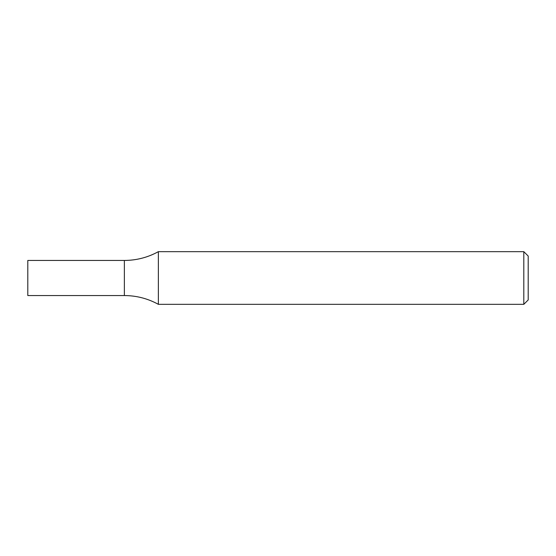 <?xml version="1.0" encoding="UTF-8"?>
<svg xmlns="http://www.w3.org/2000/svg" width="556" height="556" viewBox="0 0 556 556"><rect width="100%" height="100%" fill="white"/><g stroke="black" fill="none" stroke-linecap="round" stroke-linejoin="round"><path stroke-width="0.83" d="M523.808 251.666L528.2 256.052L528.2 299.948L523.808 304.334L523.808 251.666L158.37 251.666C147.778 257.47 136.442 260.396 124.37 260.444L124.37 295.556C136.442 295.604 147.778 298.53 158.37 304.334L158.37 251.666M523.808 304.334L158.37 304.334M124.37 260.444L124.37 295.556L27.8 295.556L27.8 260.444L124.37 260.444"/></g></svg>
